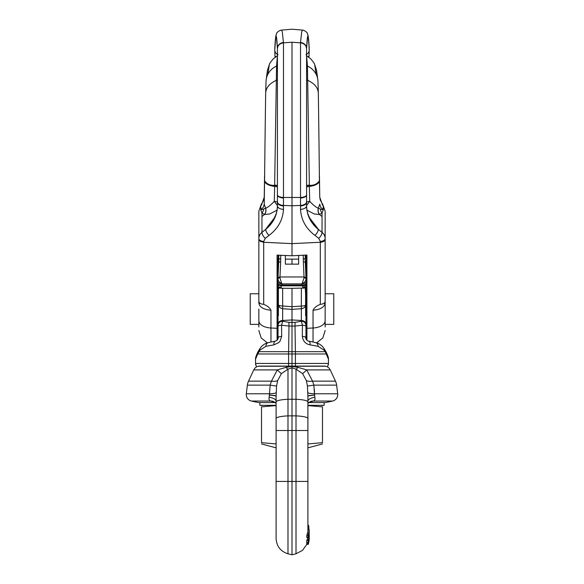 <?xml version="1.0" encoding="UTF-8"?>
<svg xmlns="http://www.w3.org/2000/svg" width="584" height="584" viewBox="0 0 584 584"><rect width="100%" height="100%" fill="white"/><g stroke="black" fill="none" stroke-linecap="round" stroke-linejoin="round"><path stroke-width="0.88" d="M325.142 309.067L325.142 320.784A13.257 7.249 180 0 1 313.039 328.004L313.039 310.25C320.477 309.542 324.514 307.133 325.142 303.023L325.142 309.067M325.142 324.383L333.763 324.383L333.763 293.759L325.142 293.759L325.142 301.461L325.142 238.549A5.3 2.905 180 0 1 323.748 240.506A5.3 2.905 180 0 1 320.302 241.44L320.302 242.272L292 243.63L292 255.785L277.086 255.15M258.858 324.383L250.237 324.383L250.237 293.759L258.858 293.759L258.858 301.461L258.858 238.549A5.3 2.905 0 0 0 260.252 240.506A5.3 2.905 0 0 0 263.698 241.44L263.698 242.272L292 243.63L292 205.78L300.526 205.429L300.534 209.379A6.628 3.628 0 0 0 304.841 208.218A6.628 3.628 0 0 0 306.585 205.765L306.585 205.583C306.746 214.708 310.615 222.541 318.2 229.096L317.813 228.687A6.628 0.847 143.2 0 0 317.878 228.665L309.695 218.036M258.858 309.067L258.858 320.784L258.858 309.067M305.826 255.084L306.315 259.15L306.264 281.627C305.746 283.021 304.315 283.773 301.994 283.89L304.067 277.838M277.721 281.627L277.721 281.627C278.247 283.021 279.678 283.773 282.006 283.89C279.685 283.773 278.254 283.021 277.736 281.627L277.955 279.188C278.247 281.035 279.605 282.598 282.021 283.89L301.979 283.89C304.395 282.598 305.753 281.035 306.045 279.188L306.315 281.305M277.692 281.459L277.969 283.444C278.152 284.496 279.553 285.029 282.167 285.043L279.933 277.838M306.315 267.895L305.22 259.603L305.322 262.742A1.986 1.102 175.5 0 0 303.351 261.836L304.067 277.787A1.986 1.591 178.3 0 1 306.045 279.188L306.315 281.021M279.94 277.327A1.986 1.803 -178.7 0 0 277.962 278.926L277.955 279.188A1.986 1.591 -178.3 0 1 279.933 277.787L280.649 261.836A1.986 1.102 -175.5 0 0 278.678 262.742L277.685 270.166L278.174 255.084M282.167 285.758L282.167 285.043L301.833 285.043L301.994 283.89C304.322 283.773 305.753 283.021 306.279 281.627L306.279 281.627M277.977 283.568C278.736 285.35 280.13 286.102 282.167 285.81L301.833 285.81L301.833 285.043C304.447 285.029 305.841 284.496 306.031 283.444L306.308 281.459M277.685 270.166L277.685 281.305M304.439 285.423L304.257 286.773A1.54 1.066 8 0 1 304.249 286.832L304.439 285.423M280.649 288.211L279.751 286.832A1.54 1.066 172 0 0 281.276 287.686L281.123 285.758M302.271 288.116L302.724 287.686A1.54 1.066 8 0 0 304.249 286.832L303.351 288.211M302.877 285.758L302.724 287.686M280.67 288.211L279.765 286.897M304.235 286.897L303.33 288.211M306.023 283.568C305.089 285.43 303.695 286.175 301.833 285.81L301.833 285.758M306.315 270.166L305.322 262.742L306.045 278.736A1.986 1.964 -171.7 0 0 304.067 276.977L279.933 276.977A1.986 1.964 171.7 0 0 277.955 278.736L277.685 281.021M277.955 278.736L278.78 259.603L277.685 267.895M280.729 255.215L280.649 261.836M298.628 255.449L298.628 264.136L285.372 264.136L285.372 255.449M303.271 255.215L303.351 261.836M280.758 258.756A1.986 0.934 179.1 0 0 278.78 259.603L278.758 255.113M305.242 255.113L305.22 259.603A1.986 0.934 -179.1 0 0 303.242 258.756M306.045 278.736L306.038 278.926A1.986 1.803 178.7 0 0 304.06 277.327M276.093 405.318L259.851 405.318L259.851 402.573M307.907 405.318L324.149 405.318L324.149 402.573M251.419 401.047A6.628 6.628 0 0 1 246.309 393.777L247.368 385.133A13.257 13.257 0 0 1 248.514 381.148L271.436 381.148L270.151 385.133L269.18 397.244C268.669 399.179 269.122 400.441 270.545 401.047L251.419 401.047A182.953 182.953 0 0 0 258.858 402.573L275.341 402.573M314.36 366.256L325.77 366.256A6.628 6.628 0 0 1 330.245 369.906L335.486 381.148A13.257 13.257 0 0 1 336.632 385.133L337.691 393.777A6.628 6.628 0 0 1 332.581 401.047L313.455 401.047L309.002 402.31M314.608 394.58L314.82 397.244C315.331 399.179 314.878 400.441 313.455 401.047A13.257 10.052 70.3 0 0 310.535 401.493L307.907 403.332M269.392 394.58L269.377 395.083A13.257 1.153 180 0 1 276.093 396.083L276.568 385.951L277.677 380.52L281.422 373.607L287.985 369.146L292 367.789L292 366.409L286.021 367.373L277.276 369.906L271.436 381.148A13.257 4.205 -161.8 0 0 277.677 380.52M308.659 402.573L325.142 402.573A182.953 182.953 0 0 0 332.581 401.047M325.003 366.08L295.365 366.08L325.003 366.08A145.832 145.832 0 0 1 325.77 366.256L258.23 366.256A6.628 6.628 0 0 0 253.755 369.906L248.514 381.148M292 366.409L297.979 367.373L306.724 369.906L312.564 381.148L313.849 385.133L314.623 395.083A13.257 1.153 -0 0 0 307.907 396.083L307.432 385.951L306.323 380.52L302.578 373.607L296.015 369.146L292 367.789L292 554.8L296.015 553.778L296.015 430.51L287.985 430.51L287.985 415.874L296.015 415.874L296.015 399.274L287.985 399.274L287.985 369.146A13.257 3.606 -108.7 0 1 286.021 367.373M309.235 538.076A17.104 17.009 180 0 1 308.673 542.412L308.622 541.989A17.184 17.082 180 0 1 308.169 543.397L308.169 544.412A17.184 17.089 -0 0 0 308.622 543.003L308.673 542.58A17.104 17.009 -0 0 0 309.235 538.244L309.235 538.076M309.228 537.455A17.104 17.009 180 0 1 309.235 537.959M308.169 544.412L306.746 544.412L306.746 543.397A15.848 15.761 -0 0 0 307.045 542.602M308.169 543.397L306.746 543.397M307.907 526.914L308.943 526.914A17.235 15.308 180 0 0 308.483 525.228L307.907 525.228M308.943 526.914L307.907 526.965M308.71 526.695L309.235 533.323L308.6 535.908M308.593 535.791L308.929 532.703A17.184 15.272 180 0 1 308.44 534.404L308.155 536.988L308.659 537.309L309.235 533.323M307.279 537.309L308.659 537.309M308.243 535.747L306.826 535.747L307.045 534.404A15.856 14.082 0 0 0 307.571 532.703L308.929 532.703M306.731 536.988L306.826 535.747M308.44 534.404L307.045 534.404M309.235 534.937A17.17 16.454 180 0 1 309.192 536.09L309.199 537.66A17.118 16.403 180 0 1 308.666 540.791L308.637 539.112A17.162 16.44 180 0 1 308.184 540.463L308.199 542.602L309.235 536.973L309.213 534.74A19.36 19.352 180 0 1 309.213 534.74L309.228 534.499M308.578 527.914L309.235 530.622L308.6 526.447M309.228 530.25L309.184 531.987M309.235 538.28L308.432 543.58M309.235 538.433L309.228 537.316M308.199 542.602L306.782 542.602L306.768 540.463A15.826 15.169 0 0 0 307.257 539.112L308.637 539.112M308.184 540.463L306.768 540.463M307.688 539.112A15.79 15.133 -0 0 0 307.87 537.66L309.199 537.66M307.907 532.703L307.907 396.083M258.997 366.08L288.635 366.08L258.997 366.08A145.832 145.832 0 0 0 258.23 366.256L269.64 366.256M276.093 403.332L273.465 401.493A13.257 10.052 109.7 0 0 270.545 401.047L274.998 402.31M314.521 392.046L314.353 389.455M336.632 385.133L313.849 385.133L312.564 381.148A13.257 4.205 -18.2 0 1 306.323 380.52M297.979 367.373A13.257 3.606 -71.3 0 1 296.015 369.146L296.015 399.274A15.775 2.737 180 0 1 307.907 401.923M330.245 369.906L306.724 369.906A13.257 0.694 -45.9 0 1 302.578 373.607M313.849 385.133A13.257 0.496 -10.4 0 1 307.432 385.951M337.691 393.777L314.594 393.777A13.257 1.635 -1.7 0 1 307.877 392.645M314.63 395.164A13.257 1.336 -0 0 0 307.907 396.324M314.82 397.244A13.257 5.548 4.4 0 0 307.907 400.806M276.093 538.368L276.093 396.083M276.093 430.51L287.985 430.51L287.985 553.778C280.539 551.391 276.575 546.288 276.093 538.492L276.093 481.42L307.907 481.42M247.368 385.133L270.151 385.133L271.436 381.148M253.755 369.906L277.276 369.906A13.257 0.694 -134.1 0 0 281.422 373.607M270.151 385.133A13.257 0.496 -169.6 0 0 276.568 385.951M246.309 393.777L269.406 393.777A13.257 1.635 -178.3 0 0 276.123 392.645M269.37 395.164A13.257 1.336 180 0 1 276.093 396.324M269.18 397.244A13.257 5.548 175.6 0 1 276.093 400.806M262.515 405.318L261.508 405.588M322.492 405.588L321.485 405.318M322.492 443.942L307.907 447.848M276.093 447.848L261.508 443.942M307.907 405.595L322.492 406.858C322.492 405.15 322.492 405.15 322.492 406.858L322.492 442.679C322.492 444.38 322.492 444.38 322.492 442.679L307.907 443.942M276.093 405.595L261.508 406.858C261.508 405.15 261.508 405.15 261.508 406.858L261.508 442.679C261.508 444.38 261.508 444.38 261.508 442.679L276.093 443.942M277.415 202.699L277.407 48.457C276.517 32.594 275.641 33.113 274.765 50.005L275.787 36.208L276.488 33.762C276.414 32.412 280.291 29.879 281.583 30.105L282.298 31.872L283.474 42.844C279.758 43.413 277.736 45.369 277.415 48.706A6.628 5.906 -0 0 1 277.415 48.669L277.415 194.866C277.736 196.684 279.758 197.742 283.474 198.056L283.466 209.379A6.628 3.628 180 0 1 279.159 208.218A6.628 3.628 180 0 1 277.415 205.765C277.283 215.058 273.4 222.913 265.764 229.344A5.3 2.321 51.7 0 0 269.056 235.374L265.253 238.374C263.128 236.301 262.034 234.293 261.961 232.344C259.938 234.038 258.902 236.111 258.858 238.549L258.858 211.116L261.355 204.064L258.858 211.138M325.142 326.996L325.149 301.957M325.142 301.461L325.142 301.461C324.894 303.103 323.281 304.067 320.302 304.352C316.674 305.812 314.25 307.775 313.039 310.25M325.142 211.058L325.142 238.528L325.142 211.138L322.083 203.29A13.257 5.73 145.5 0 1 322.55 205.13L323.266 206.123L323.266 209.773L320.609 207.123L319.762 204.159L318.404 208.152M320.302 304.352L320.302 242.272A5.3 2.905 -0 0 0 323.748 241.345A5.3 2.905 -0 0 0 325.142 239.382L325.142 238.549C325.098 236.111 324.062 234.038 322.039 232.344L318.236 229.344A5.3 2.321 128.3 0 1 314.944 235.374L318.747 238.374C320.872 236.301 321.966 234.293 322.039 232.344L322.039 212.912L323.266 209.766L320.368 209.036A6.628 6.11 -136.3 0 0 322.039 212.912L319.419 214.532A6.628 6.015 74.9 0 1 318.36 208.218C316.185 207.444 313.301 205.152 309.695 201.341A6.628 4.19 -0 0 0 306.585 202.137M258.858 326.996L258.858 320.784A13.257 7.249 0 0 0 270.961 328.004L270.961 310.25C263.523 309.542 259.486 307.133 258.858 303.023L258.851 301.957M258.858 301.461L258.858 301.461C259.128 303.096 260.741 304.06 263.698 304.352C267.326 305.812 269.75 307.775 270.961 310.25M306.914 340.209L306.914 255.15M277.086 340.209L277.086 255.033M306.914 255.033L292 255.785M306.585 65.539A6.628 6.03 180 0 0 307.447 66.036C311.33 67.919 314.221 70.642 316.112 74.226A19.885 18.075 -4.3 0 1 317.937 80.701L316.601 70.525L314.674 64.554L316.112 74.226M306.585 56.042L307.447 66.036L309.352 185.383A6.628 2.964 0 0 0 306.585 185.931M306.585 202.699L306.585 48.706A6.628 5.906 180 0 0 306.585 48.669L306.593 48.457C307.483 32.594 308.359 33.113 309.235 50.005C309.14 52.159 308.053 53.706 305.979 54.633M309.024 56.648L309.235 48.698A5.3 4.679 2.7 0 0 309.235 48.545M319.441 180.638C317.44 183.909 314.082 185.493 309.352 185.391L309.352 186.391A6.628 3.044 180 0 0 306.585 186.953M319.054 147.606L319.382 175.74M309.235 48.698L308.213 36.208L307.512 33.762C307.586 32.412 303.709 29.879 302.417 30.105L301.702 31.872L300.534 42.435C304.249 43.055 306.264 45.048 306.585 48.406C307.469 31.908 308.352 32.003 309.235 48.72M300.534 42.435L300.526 42.844C304.242 43.413 306.264 45.369 306.585 48.706L306.585 205.765C306.717 215.058 310.6 222.913 318.236 229.344L318.236 229.125M319.441 180.777A12.33 5.782 179.3 0 1 309.359 186.391L309.695 201.341L306.585 205.524M319.463 182.025L319.755 197.217A118.975 0.73 -90.6 0 0 319.711 194.611L319.324 175.039M292 42.676L292 42.216L300.526 42.844L300.526 197.472C304.249 197.217 306.272 196.348 306.585 194.866C306.264 196.684 304.242 197.742 300.526 198.056L300.526 205.429A6.628 3.628 -0 0 0 306.585 201.816M306.585 205.619C306.381 211.065 308.388 216.722 312.623 222.599L317.813 228.687M318.375 208.211L320.368 209.036M322.55 205.13L319.755 197.209A13.257 8.709 -0.9 0 0 319.755 197.144L319.755 197.144A13.257 8.709 -0.9 0 0 319.755 197.071M300.526 198.056L300.526 197.472L283.474 197.472L283.474 42.844L292 42.216L292 205.78L283.474 205.429A6.628 3.628 180 0 1 277.415 201.816L277.415 205.772M318.601 229.629L317.878 228.665M300.534 209.379C301.147 219.927 305.95 228.585 314.944 235.374M318.747 238.374L320.302 241.44M277.415 56.042L276.553 66.036C272.67 67.919 269.779 70.642 267.888 74.226A19.885 18.075 -175.7 0 0 266.063 80.701L267.399 70.525L269.326 64.554L267.888 74.226M277.415 65.539A6.628 6.03 -0 0 1 276.553 66.036L274.648 185.383A6.628 2.964 180 0 1 277.415 185.931M274.976 56.648L274.765 50.005C274.86 52.159 275.947 53.706 278.021 54.633M264.559 180.638C266.559 183.909 269.918 185.493 274.648 185.391L274.648 186.391A6.628 3.044 -0 0 1 277.415 186.953M264.946 147.606L264.618 175.74M283.466 42.435C279.751 43.055 277.736 45.048 277.415 48.406C276.531 31.908 275.648 32.003 274.765 48.72M264.559 180.777A12.33 5.782 0.7 0 0 274.641 186.391L274.305 201.341A6.628 4.19 180 0 1 277.415 202.137M265.625 208.211L263.632 209.036A6.628 6.11 -43.7 0 1 261.961 212.912L260.734 209.766L263.391 207.123L264.238 204.159L264.245 197.217A118.975 0.73 -89.4 0 1 264.289 194.611L264.676 175.039M283.474 198.056L283.474 197.472C279.751 197.217 277.728 196.348 277.415 194.866L277.415 201.816M266.122 228.665L265.8 229.096L266.187 228.687A6.628 0.847 36.8 0 1 266.122 228.665L274.305 218.036M277.415 205.619C277.619 211.065 275.611 216.722 271.377 222.599L266.187 228.687M265.567 208.174A6.628 6.044 108.5 0 1 264.45 214.489L261.961 216.569L261.961 212.912L264.581 214.532A6.628 6.015 105.1 0 0 265.64 208.218C267.815 207.444 270.699 205.152 274.305 201.341L277.415 205.524M264.537 182.025L264.238 204.159L265.596 208.152M264.289 194.611A13.257 9.001 -179.1 0 1 264.289 194.538L264.245 197.144C263.574 200.662 264.333 199.005 261.917 203.29L261.917 203.29A13.257 5.73 34.5 0 0 261.45 205.13L264.245 197.209A13.257 8.709 -179.1 0 1 264.245 197.144L264.245 197.144A13.257 8.709 -179.1 0 1 264.245 197.071M261.45 205.13L260.734 206.123L260.734 209.773L263.632 209.036M283.466 209.379C282.853 219.927 278.05 228.585 269.056 235.374M265.253 238.374L263.698 241.44M305.593 315.696L305.593 284.605L305.593 287.459L304.045 287.459M306.374 339.611L306.454 323.821M305.593 326.04A4.643 0.847 -0 0 0 302.432 325.237L302.329 336.435C303.016 341.217 305.614 344.027 310.119 344.867L318.061 346.334L324.091 350.137L325.244 351.678L292 351.678L292 353.977L295.416 353.977A13.257 1.153 -90 0 0 295.402 351.678L295.008 326.062L302.432 325.237L301.351 321.229L295.022 322.346A7.957 0.635 92.3 0 1 295.008 326.062L288.992 326.062L281.568 325.237L282.649 321.229L288.978 322.346A7.957 0.635 87.7 0 0 288.992 326.062L288.598 351.678L292 351.678L292 309.359L301.351 308.732C303.987 308.272 305.403 307.038 305.593 305.031C305.403 305.563 303.987 305.914 301.351 306.082L292 306.695L292 288.328L305.257 288.022L305.593 294.321M278.407 315.696L278.407 284.685M277.626 339.611L277.546 294.321M277.546 323.821L277.685 278.312M324.091 350.137A4.643 2.862 -34.2 0 0 323.857 348.334L324.93 349.925A4.643 3.095 -33.5 0 1 325.244 351.678L328.456 359.182L328.456 363.423A5.3 5.3 180 0 1 327.748 366.08L328.456 363.423L295.76 363.46M324.93 349.925L326.076 351.911A4.643 3.599 -26.5 0 1 326.288 353.977L295.416 353.977L295.416 363.467A5.3 0.46 89.9 0 1 295.365 366.08L288.635 366.08A5.3 0.46 90.1 0 1 288.584 363.467L292 363.423L292 366.08M256.252 366.08L256.252 366.08A5.3 5.3 0 0 1 255.544 363.423L288.584 363.467L288.584 353.977L257.712 353.977L255.544 359.182L255.544 363.423L256.252 366.08M278.407 294.321L278.407 309.067M305.593 309.067L305.593 284.685M278.407 324.2A4.643 2.986 180 0 1 282.649 321.229L282.649 308.732L279.999 307.783L278.407 305.031L279.999 305.79L292 306.695L292 309.359L282.649 308.732L282.649 288.262L292 288.328M278.59 287.963L278.407 289.204L278.678 288.153A4.825 3.168 176.5 0 1 278.743 288.022L278.407 287.62M282.649 288.262L278.743 288.022M305.593 287.62L305.593 289.204M292 264.136L292 259.128M278.407 326.04A4.643 0.847 180 0 1 281.568 325.237L281.671 336.435L279.999 341.268L278.678 342.647L273.881 344.867L265.939 346.334L259.909 350.137L257.712 353.977A4.643 3.599 -153.5 0 1 257.924 351.911C258.128 351.378 255.091 357.583 255.544 359.182M265.939 346.334A4.643 3.292 -102 0 1 268.341 342.604L275.261 341.129A3.978 3.978 0 0 0 275.56 341.056M279.999 363.445L267.282 363.43M259.909 350.137A4.643 2.862 -145.8 0 1 260.143 348.334L259.07 349.925A4.643 3.095 -146.5 0 0 258.756 351.678L288.598 351.678A13.257 1.153 -90 0 0 288.584 353.977L292 353.977L292 363.423L295.416 363.467M275.867 340.954A3.978 3.978 0 0 0 276.444 340.676M276.998 340.282A3.978 3.978 0 0 0 277.488 339.793M278.356 337.888A3.978 3.978 0 0 0 278.407 337.245C278.042 339.508 276.991 340.808 275.261 341.129A4.643 2.212 -102 0 0 273.881 344.867M281.671 336.435A4.643 0.847 180 0 0 278.407 337.245M318.061 346.334A4.643 3.292 -78 0 0 315.659 342.604L308.739 341.129C307.009 340.808 305.958 339.508 305.593 337.245A3.978 3.978 0 0 0 305.644 337.888M309.651 363.438L314.878 363.43M310.119 344.867A4.643 2.212 -78 0 0 308.739 341.129A3.978 3.978 0 0 1 308.44 341.056M308.133 340.954A3.978 3.978 0 0 1 307.556 340.676M307.002 340.282A3.978 3.978 0 0 1 306.512 339.793M301.351 288.262L301.351 321.229A4.643 2.986 0 0 1 305.593 324.2M302.329 336.435A4.643 0.847 0 0 1 305.593 337.245M306.454 309.067L306.315 278.312M279.955 287.459L278.407 287.459M335.486 381.148L312.564 381.148M308.527 527.235L307.907 527.235M308.834 529.484L307.907 529.484M309.235 533.192L308.87 533.192M307.907 430.51L296.015 430.51L296.015 415.874A15.775 2.737 180 0 1 307.907 418.531M276.093 418.531A15.775 2.737 0 0 1 287.985 415.874L287.985 399.274A15.775 2.737 0 0 0 276.093 401.923M263.698 304.352L263.698 242.272L260.252 241.345L258.858 239.382M283.474 205.948A6.628 3.628 180 0 1 279.159 204.787A6.628 3.628 180 0 1 277.415 202.334M300.526 205.948A6.628 3.628 -0 0 0 304.841 204.787A6.628 3.628 -0 0 0 306.585 202.334M270.961 342.049L270.961 328.004L277.086 328.296M306.585 70.883A6.628 5.774 180 0 0 307.454 71.372M307.994 56.59L309.031 56.363M317.937 80.709L318.346 93.659C318.273 87.958 314.674 83.497 307.542 80.271A6.628 5.176 -0 0 1 306.585 79.811M306.585 185.617A6.628 2.927 180 0 1 309.345 185.084M322.039 216.569L319.55 214.489A6.628 6.044 71.5 0 1 318.433 208.174M319.711 194.611A13.257 9.001 -0.9 0 0 319.711 194.538L319.755 197.144C320.426 200.662 319.667 199.005 322.083 203.29M306.994 210.189L314.287 213.978L319.419 214.532M313.039 342.049L313.039 328.004L306.914 328.296M277.415 70.883A6.628 5.774 0 0 1 276.546 71.372M276.006 56.59L274.969 56.363M266.063 80.709L265.654 93.659C265.727 87.958 269.326 83.497 276.458 80.271A6.628 5.176 180 0 0 277.415 79.811M277.415 185.617A6.628 2.927 0 0 0 274.655 185.084M265.8 229.096C273.385 222.541 277.254 214.708 277.415 205.583M264.537 176.514L264.289 194.538A13.257 9.001 -179.1 0 1 264.289 194.465M277.006 210.189L269.713 213.978L264.581 214.532M261.961 216.569L261.961 232.344L265.399 229.629M305.972 283.839L305.972 338.946M278.407 323.456A4.643 2.986 180 0 1 282.649 320.485L292 319.959L301.351 320.485A4.643 2.986 0 0 1 305.593 323.456M278.028 283.839L278.028 338.946M295.022 322.346L288.978 322.346M277.086 259.128L277.692 259.128M285.372 259.128L298.628 259.128M306.308 259.128L306.914 259.128M306.914 323.653L306.454 323.653M277.546 323.653L277.086 323.653M306.914 294.489L306.454 294.489M277.546 294.489L277.086 294.489M308.352 537.63L306.943 537.63M296.015 553.778L302.505 550.376L306.753 544.412M287.985 553.778L292 554.8M306.388 55.619L310.673 58.801C313.228 61.78 314.564 63.7 314.674 64.554M307.418 38.902L306.585 48.669M318.346 93.433L319.068 147.606M319.463 176.514L319.711 194.538M302.417 30.105L292 29.2L281.583 30.105M322.645 204.064L325.142 211.116M316.645 342.852L322.813 337.983L325.142 330.478M325.142 301.315L324.638 303.789M277.612 55.619L273.327 58.801C270.772 61.78 269.436 63.7 269.326 64.554M276.582 38.902L277.415 48.669M265.654 93.433L264.932 147.606M261.917 203.29L261.34 204.079M267.355 342.852L261.187 337.983L258.858 330.478M258.858 301.315L259.362 303.789M268.341 342.604L265.326 343.655C262.961 344.94 261.231 346.494 260.143 348.334M259.07 349.925L257.924 351.911M315.659 342.604L318.674 343.655C321.039 344.94 322.769 346.494 323.857 348.334M326.076 351.911C325.872 351.378 328.909 357.583 328.456 359.182"/></g></svg>
